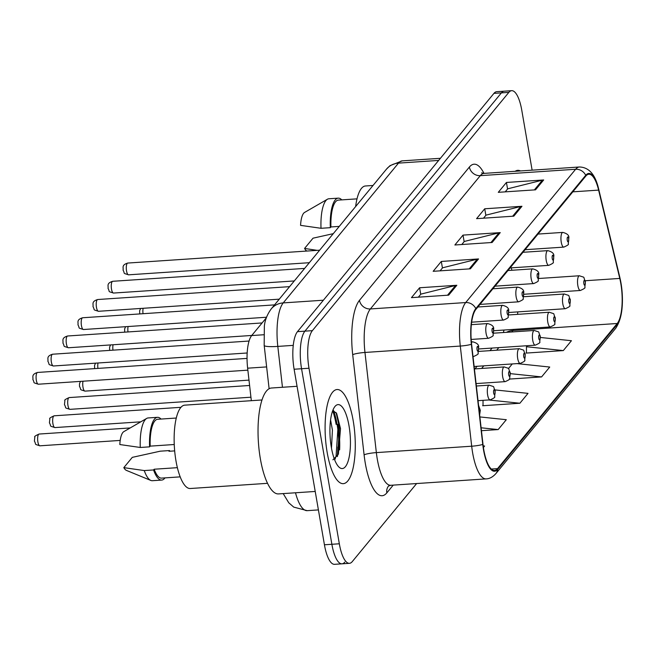 <?xml version="1.0" encoding="UTF-8"?>
<svg xmlns="http://www.w3.org/2000/svg" width="655" height="655" viewBox="0 0 655 655"><rect width="100%" height="100%" fill="white"/><g stroke="black" fill="none" stroke-linecap="round" stroke-linejoin="round"><path stroke-width="0.98" d="M251.332 400.688L247.631 368.184A29.483 9.26 -93.8 0 1 251.692 335.556L266.364 317.773M520.496 170.947A47.168 14.811 86.2 0 0 517.761 170.341A47.168 14.811 86.2 0 0 515.141 171.307A47.168 14.811 86.2 0 1 517.761 170.341A47.168 14.811 86.2 0 1 520.496 170.947M353.209 420.797A47.168 14.811 86.2 0 0 337.022 389.529A47.168 14.811 86.2 0 0 327.156 452.384A47.168 14.811 86.2 0 0 343.335 483.66A47.168 14.811 86.2 0 0 353.209 420.797A47.168 14.811 86.2 0 0 337.022 389.529A47.168 14.811 86.2 0 0 327.156 452.384A47.168 14.811 86.2 0 0 343.335 483.66A47.168 14.811 86.2 0 0 353.209 420.797M620.793 283.402A31.448 9.874 -93.8 0 1 617.215 323.496L497.53 468.636A31.448 9.874 -93.8 0 1 494.525 470.446A31.448 9.874 -93.8 0 1 482.989 444.303L471.592 344.153A31.448 9.874 -93.8 0 1 475.923 309.348L585.84 176.056A31.448 9.874 -93.8 0 1 588.845 174.238A31.448 9.874 -93.8 0 1 598.613 190.114L619.769 278.432A31.448 9.874 -93.8 0 1 620.793 283.402M621.005 283.14A32.234 10.12 86.2 0 0 619.966 278.039L598.801 189.721A32.234 10.12 86.2 0 0 585.709 175.311L475.792 308.611A32.234 10.12 86.2 0 0 471.354 344.284L482.751 444.434A32.234 10.12 86.2 0 0 497.661 469.373L617.337 324.241A32.234 10.12 86.2 0 0 621.005 283.14M338.005 424.301A39.308 12.347 -93.8 0 1 339.626 449.887M532.122 170.161L521.773 110.22A29.483 9.26 86.2 0 0 511.653 90.677L504.211 91.176A29.483 9.26 86.2 0 0 501.394 92.879L304.911 331.152A29.483 9.26 86.2 0 0 301.562 368.74L331.88 544.28A29.483 9.26 86.2 0 0 341.992 563.824A29.483 9.26 86.2 0 0 344.808 562.121M526.432 352.636L526.063 353.086L563.3 350.589L571.438 340.715L540.449 337.472M483.013 405.289L482.637 405.74L519.882 403.243L528.02 393.368L494.983 389.913M511.653 90.677A29.483 9.26 86.2 0 0 508.845 92.38L312.361 330.652A29.483 9.26 86.2 0 0 309.004 368.241L339.331 543.781A29.483 9.26 86.2 0 0 349.442 563.325A29.483 9.26 86.2 0 0 352.259 561.622L416.637 483.546M448.691 295.143L411.455 297.64L419.593 287.766L456.83 285.269L448.691 295.143M513.823 216.158L476.586 218.655L484.725 208.781L521.961 206.284L513.823 216.158M535.528 189.827L498.291 192.324L506.438 182.458L543.675 179.961L535.528 189.827M470.396 268.812L433.16 271.309L441.306 261.443L478.543 258.938L470.396 268.812M492.11 242.489L454.873 244.986L463.011 235.112L500.248 232.615L492.11 242.489M483.398 447.48L484.602 446.03L483.177 445.875M509.353 379.081L541.587 376.92L549.733 367.046L517.024 363.615M481.433 430.695L498.168 429.574L506.307 419.699L479.869 416.932M463.011 235.112L464.141 241.662M461.783 244.52L464.305 241.466L498.979 232.812A7.86 7.082 39.5 0 1 500.248 232.615M441.306 261.443L442.436 267.985M440.078 270.851L442.592 267.797L477.266 259.143A7.86 7.082 39.5 0 1 478.543 258.938M506.438 182.458L507.568 189M505.21 191.866L507.723 188.812L542.397 180.158A7.86 7.082 39.5 0 1 543.675 179.961M484.725 208.781L485.854 215.331M483.496 218.189L486.018 215.143L520.692 206.489A7.86 7.082 39.5 0 1 521.961 206.284M419.593 287.766L420.723 294.316M418.365 297.173L420.878 294.128L455.561 285.465A7.86 7.082 39.5 0 1 456.83 285.269M519.882 403.243L488.622 399.968M483.038 400.344L483.013 405.715M508.411 368.618L512.275 363.934M541.587 376.92L510.36 373.645M563.3 350.589L526.464 346.732L527.308 345.701M526.464 346.732L526.432 353.061M498.168 429.574L481.106 427.789M336.138 424.424A39.308 12.347 86.2 0 0 332.683 410.742M337.243 456.633A39.308 12.347 86.2 0 0 337.857 446.997M496.76 91.675A29.483 9.26 86.2 0 0 493.944 93.378L297.468 331.651A29.483 9.26 86.2 0 0 294.111 369.24L324.43 544.78A29.483 9.26 86.2 0 0 334.549 564.323L341.992 563.824A29.483 9.26 86.2 0 1 331.88 544.28L301.562 368.74A29.483 9.26 86.2 0 1 304.911 331.152L501.394 92.879A29.483 9.26 86.2 0 1 504.211 91.176L496.76 91.675M357 198.858L338.34 200.111A29.483 9.26 86.2 0 0 330.922 226.949L339.274 226.393M341.771 199.873A31.448 9.874 86.2 0 0 338.209 198.146L328.9 198.768A31.448 9.874 86.2 0 0 327.426 199.235L304.559 212.449A19.658 6.173 86.2 0 0 300.571 225.361L321.015 228.292L330.325 227.67L330.922 226.949M327.426 199.235A31.448 9.874 86.2 0 0 321.015 228.292M338.209 198.146A31.448 9.874 86.2 0 0 330.325 227.67M373.023 185.471L365.449 185.979A41.764 13.116 86.2 0 0 355.64 206.546M333.28 233.655L313.033 238.183L304.559 248.458A19.658 6.173 86.2 0 0 306.827 251.053M317.192 250.357L304.559 248.458M297.059 386.294L271.465 388.014A53.071 16.662 86.2 0 0 260.354 458.729A53.071 16.662 86.2 0 0 278.563 493.911L315.219 491.455M261.959 399.976L184.71 405.158A41.764 13.116 86.2 0 0 175.966 460.817A41.764 13.116 86.2 0 0 190.294 488.507L267.551 483.325M330.57 419.896L332.421 430.081L331.479 448.159M349.025 425.856A32.046 10.062 86.2 0 0 334.836 406.64A32.046 10.062 86.2 0 0 331.332 447.324A32.046 10.062 86.2 0 0 338.881 466.982A32.046 10.062 86.2 0 0 348.747 458.901A32.046 10.062 86.2 0 0 349.025 425.856M332.896 459.826L338.389 454.185L340.51 428.632L336.678 413.534L332.83 410.357M176.261 418.037L157.601 419.29A29.483 9.26 86.2 0 0 150.175 446.129L174.238 444.516M161.032 419.061A31.448 9.874 86.2 0 0 157.47 417.325L148.161 417.947A31.448 9.874 86.2 0 0 146.679 418.422L123.82 431.637A19.658 6.173 86.2 0 0 119.824 444.54L140.276 447.471L149.586 446.849L150.175 446.129M146.679 418.422A31.448 9.874 86.2 0 0 140.276 447.471M157.47 417.325A31.448 9.874 86.2 0 0 149.586 446.849M177.382 467.67L154.171 469.226A29.483 9.26 86.2 0 0 161.548 478.117L180.207 476.865M154.171 469.226L153.573 469.946L144.264 470.568L123.82 467.637L132.294 457.362L160.254 451.18L169.563 450.558L168.974 451.279L174.672 450.894M123.82 467.637A19.658 6.173 86.2 0 0 126.423 470.396L150.838 480.442A31.448 9.874 86.2 0 0 152.369 480.704L161.679 480.082A31.448 9.874 86.2 0 0 164.978 477.888M144.264 470.568A31.448 9.874 86.2 0 0 150.838 480.442M153.573 469.946A31.448 9.874 86.2 0 0 161.679 480.082M169.588 451.238A31.448 9.874 86.2 0 0 169.563 450.558M333.387 410.366L337.98 427.576L336.081 456.142L335.065 459.18M336.04 412.478L339.454 427.478L337.554 456.076M263.67 334.754L251.692 335.556M266.634 366.915L247.631 368.184M617.215 323.496L512.947 330.497A31.448 9.874 86.2 0 0 513.725 329.391M517.589 314.359A31.448 9.874 86.2 0 0 517.769 311.895M393.229 485.118L386.827 492.879A9.825 8.851 39.5 0 1 388.481 486.092M386.827 492.879A49.133 15.425 -93.8 0 1 365.277 463.142A49.133 15.425 -93.8 0 1 364.098 454.873L352.701 354.715A49.133 15.425 -93.8 0 1 359.472 300.334L469.389 167.041A49.133 15.425 -93.8 0 1 483.979 173.395M482.751 444.434A9.825 1.359 173.5 0 1 471.69 446.211L376.355 452.605A39.308 12.347 86.2 0 0 377.305 459.229A39.308 12.347 86.2 0 0 390.789 485.281L388.554 486.002M497.661 469.373A9.825 8.851 39.5 0 1 495.86 473.639L615.536 328.507C622.168 318.846 623.986 303.674 620.989 282.993L619.908 277.712A9.825 4.438 166.5 0 1 619.966 278.039M475.792 308.611A9.825 8.851 -140.5 0 0 465.705 302.553L575.622 169.26A9.825 8.851 39.5 0 1 585.709 175.311M471.354 344.284A9.825 1.359 173.5 0 1 460.293 346.061A39.308 12.347 -93.8 0 1 465.705 302.553L370.378 308.947A39.308 12.347 86.2 0 0 364.966 352.456L376.355 452.605A9.825 1.359 -6.5 0 0 364.098 454.873M619.908 277.712L598.752 189.393A9.825 4.438 166.5 0 1 598.801 189.721M469.389 167.041A9.825 8.851 39.5 0 0 480.295 175.655L575.622 169.26A39.308 12.347 -93.8 0 1 579.38 166.992L484.045 173.387A39.308 12.347 86.2 0 0 480.295 175.655L370.378 308.947A9.825 8.851 39.5 0 1 359.472 300.334M495.86 473.639C492.765 477.045 489.522 478.797 486.116 478.887A39.308 12.347 -93.8 0 1 471.69 446.211L460.293 346.061L364.966 352.456A9.825 1.359 -6.5 0 0 352.701 354.715M615.536 328.507A9.825 8.851 -140.5 0 0 617.337 324.241M339.331 543.781L324.43 544.78M508.845 92.38L493.944 93.378M312.361 330.652L297.468 331.651M309.004 368.241L294.111 369.24M497.53 468.636L491.307 469.054M481.654 368.438L483.791 365.85M496.686 350.204L498.823 347.617M511.719 331.979L512.947 330.497A17.693 15.933 39.5 0 0 506.487 332.322M619.769 278.432L585.251 280.741M598.613 190.114L572.822 191.841M511.874 270.269L511.293 267.854M490.939 242.563L498.979 232.812M512.644 216.24L520.692 206.489M534.357 189.909L542.397 180.158M469.226 268.894L477.266 259.143M447.512 295.225L455.561 285.465M386.524 169.096A19.658 17.71 39.5 0 1 398.494 163.12L283.222 302.905A39.308 12.347 86.2 0 0 277.81 346.405A19.658 2.726 173.5 0 1 264.178 345.357L264.35 326.182C264.956 320.09 267.256 314.326 271.252 308.882L386.524 169.096L389.995 165.666L402.244 160.86A39.308 12.347 86.2 0 0 398.494 163.12L438.654 160.426M295.495 492.773A39.308 12.347 86.2 0 0 307.211 510.663L318.412 509.909M282.461 387.277L277.81 346.405L293.244 345.373M271.252 308.882A19.658 17.71 39.5 0 1 283.222 302.905L323.39 300.211M143.15 308.292A5.895 1.85 86.2 0 0 143.036 313.704M577.841 285.588A7.369 2.317 -93.8 0 1 579.388 275.763C586.135 278.203 582.516 275.714 585.398 281.462L584.85 287.316C585.595 287.782 584.104 288.839 580.371 290.476A7.369 2.317 -93.8 0 1 577.841 285.588M585.21 281.986A2.456 0.77 86.2 0 0 584.137 280.496A2.456 0.77 86.2 0 0 583.851 283.631A2.456 0.77 86.2 0 0 584.931 285.122A2.456 0.77 86.2 0 0 585.21 281.986M126.538 270.916A5.895 1.85 86.2 0 0 128.568 274.822C122.051 272.717 125.424 274.257 123.058 270.106C123.68 267.928 121.118 265.062 127.774 263.056A5.895 1.85 86.2 0 0 126.538 270.916M525.105 249.711L563.791 247.115A7.369 2.317 -93.8 0 1 561.261 242.227A7.369 2.317 -93.8 0 1 562.801 232.402L538.001 234.072M567.271 240.27A2.456 0.77 86.2 0 0 568.352 241.752A2.456 0.77 86.2 0 0 568.63 238.625A2.456 0.77 86.2 0 0 567.549 237.135A2.456 0.77 86.2 0 0 567.271 240.27M128.118 326.526A5.895 1.85 86.2 0 0 128.003 331.938M562.809 303.822A7.369 2.317 -93.8 0 1 564.348 293.997C571.094 296.437 567.484 293.948 570.366 299.695L569.817 305.549C570.562 306.016 569.064 307.072 565.339 308.71A7.369 2.317 -93.8 0 1 562.809 303.822M570.178 300.219A2.456 0.77 86.2 0 0 569.097 298.729A2.456 0.77 86.2 0 0 568.818 301.865A2.456 0.77 86.2 0 0 569.899 303.347A2.456 0.77 86.2 0 0 570.178 300.219M113.086 344.759A5.895 1.85 86.2 0 0 112.963 350.171M547.776 322.055A7.369 2.317 -93.8 0 1 549.316 312.23C556.062 314.662 552.452 312.181 555.334 317.929L554.777 323.775C555.522 324.25 554.032 325.306 550.298 326.935A7.369 2.317 -93.8 0 1 547.776 322.055M555.145 318.453A2.456 0.77 86.2 0 0 554.064 316.963A2.456 0.77 86.2 0 0 553.786 320.099A2.456 0.77 86.2 0 0 554.859 321.58A2.456 0.77 86.2 0 0 555.145 318.453M98.045 362.993A5.895 1.85 86.2 0 0 97.931 368.405M532.736 340.281A7.369 2.317 -93.8 0 1 534.283 330.464C541.03 332.896 537.419 330.415 540.293 336.154L539.745 342.008C540.49 342.483 539 343.531 535.266 345.169A7.369 2.317 -93.8 0 1 532.736 340.281M540.105 336.678A2.456 0.77 86.2 0 0 539.032 335.196A2.456 0.77 86.2 0 0 538.754 338.324A2.456 0.77 86.2 0 0 539.826 339.814A2.456 0.77 86.2 0 0 540.105 336.678M83.013 381.226A5.895 1.85 86.2 0 0 82.989 387.203A5.895 1.85 86.2 0 0 85.011 391.117L248.99 380.121M517.704 358.514A7.369 2.317 -93.8 0 1 519.243 348.697C525.99 351.129 522.379 348.64 525.261 354.388L524.712 360.242C525.457 360.717 523.967 361.765 520.234 363.402A7.369 2.317 -93.8 0 1 517.704 358.514M525.073 354.912A2.456 0.77 86.2 0 0 523.992 353.43A2.456 0.77 86.2 0 0 523.713 356.557A2.456 0.77 86.2 0 0 524.794 358.048A2.456 0.77 86.2 0 0 525.073 354.912M111.506 289.15A5.895 1.85 86.2 0 0 113.528 293.055C107.011 290.951 110.392 292.49 108.026 288.339C108.64 286.161 106.085 283.296 112.742 281.29A5.895 1.85 86.2 0 0 111.506 289.15M510.065 267.936L548.759 265.349A7.369 2.317 -93.8 0 1 546.229 260.461A7.369 2.317 -93.8 0 1 547.768 250.636L522.96 252.298M552.239 258.504A2.456 0.77 86.2 0 0 553.319 259.986A2.456 0.77 86.2 0 0 553.598 256.858A2.456 0.77 86.2 0 0 552.517 255.368A2.456 0.77 86.2 0 0 552.239 258.504M96.473 307.383A5.895 1.85 86.2 0 0 98.496 311.289C91.978 309.185 95.36 310.724 92.985 306.573C93.608 304.395 91.053 301.521 97.71 299.523A5.895 1.85 86.2 0 0 96.473 307.383M495.033 286.169L533.719 283.574A7.369 2.317 -93.8 0 1 531.189 278.694A7.369 2.317 -93.8 0 1 532.736 268.869L507.928 270.531M537.206 276.738A2.456 0.77 86.2 0 0 538.279 278.219A2.456 0.77 86.2 0 0 538.557 275.092A2.456 0.77 86.2 0 0 537.485 273.602A2.456 0.77 86.2 0 0 537.206 276.738M81.441 325.617A5.895 1.85 86.2 0 0 83.463 329.522C76.946 327.41 80.319 328.949 77.953 324.806C78.575 322.628 76.021 319.755 82.669 317.757A5.895 1.85 86.2 0 0 81.441 325.617M480 304.403L518.686 301.808A7.369 2.317 -93.8 0 1 516.156 296.92A7.369 2.317 -93.8 0 1 517.696 287.103L492.896 288.765M522.166 294.963A2.456 0.77 86.2 0 0 523.247 296.453A2.456 0.77 86.2 0 0 523.525 293.317A2.456 0.77 86.2 0 0 522.444 291.835A2.456 0.77 86.2 0 0 522.166 294.963M338.61 451.565A39.308 12.347 86.2 0 0 337.071 424.366A39.308 12.347 86.2 0 0 333.649 410.783M69.97 409.35C63.461 407.238 66.835 408.777 64.468 404.626L64.902 400.582C64.124 400.18 65.557 399.182 69.184 397.577A5.895 1.85 86.2 0 0 67.948 405.437A5.895 1.85 86.2 0 0 69.97 409.35L250.939 397.208M502.672 376.748A7.369 2.317 -93.8 0 1 504.211 366.923C510.957 369.363 507.347 366.874 510.229 372.621L509.672 378.475C510.425 378.942 508.927 379.998 505.201 381.636A7.369 2.317 -93.8 0 1 502.672 376.748M510.04 373.145A2.456 0.77 86.2 0 0 508.96 371.655A2.456 0.77 86.2 0 0 508.681 374.791A2.456 0.77 86.2 0 0 509.762 376.281A2.456 0.77 86.2 0 0 510.04 373.145M54.938 427.576C48.421 425.472 51.802 427.011 49.428 422.86L49.862 418.815C49.092 418.414 50.517 417.415 54.152 415.81A5.895 1.85 86.2 0 0 52.916 423.67A5.895 1.85 86.2 0 0 54.938 427.576L140.792 421.82M487.631 394.981A7.369 2.317 -93.8 0 1 489.179 385.156C495.925 387.596 492.314 385.107 495.188 390.855L494.64 396.709C495.385 397.176 493.895 398.232 490.161 399.869A7.369 2.317 -93.8 0 1 487.631 394.981M495 391.379A2.456 0.77 86.2 0 0 493.927 389.889A2.456 0.77 86.2 0 0 493.649 393.025A2.456 0.77 86.2 0 0 494.721 394.506A2.456 0.77 86.2 0 0 495 391.379M39.906 445.809C33.389 443.705 36.77 445.244 34.396 441.093L34.83 437.049C34.06 436.648 35.485 435.649 39.112 434.044A5.895 1.85 86.2 0 0 37.884 441.904A5.895 1.85 86.2 0 0 39.906 445.809L120.209 440.422M479.411 412.879A2.456 0.77 86.2 0 0 479.968 409.612A2.456 0.77 86.2 0 0 478.87 408.147M66.401 343.842A5.895 1.85 86.2 0 0 68.423 347.756C61.914 345.644 65.287 347.183 62.921 343.04C63.535 340.862 60.98 337.988 67.637 335.99A5.895 1.85 86.2 0 0 66.401 343.842M471.641 322.186L503.654 320.041A7.369 2.317 -93.8 0 1 501.124 315.153A7.369 2.317 -93.8 0 1 502.663 305.336L477.855 306.998M507.134 313.196A2.456 0.77 86.2 0 0 508.214 314.687A2.456 0.77 86.2 0 0 508.493 311.551A2.456 0.77 86.2 0 0 507.412 310.069A2.456 0.77 86.2 0 0 507.134 313.196M51.368 362.076A5.895 1.85 86.2 0 0 53.391 365.989C46.873 363.877 50.255 365.416 47.88 361.265C48.503 359.096 45.948 356.222 52.605 354.216A5.895 1.85 86.2 0 0 51.368 362.076M471.166 339.446L488.614 338.275A7.369 2.317 -93.8 0 1 486.092 333.387A7.369 2.317 -93.8 0 1 487.631 323.562L471.354 324.659M492.101 331.43A2.456 0.77 86.2 0 0 493.174 332.92A2.456 0.77 86.2 0 0 493.452 329.784A2.456 0.77 86.2 0 0 492.38 328.294A2.456 0.77 86.2 0 0 492.101 331.43M36.336 380.309A5.895 1.85 86.2 0 0 38.358 384.215C31.841 382.111 35.223 383.65 32.848 379.499C33.471 377.321 30.916 374.455 37.564 372.449A5.895 1.85 86.2 0 0 36.336 380.309M473 356.541L473.581 356.508A7.369 2.317 -93.8 0 1 472.967 356.295M477.061 349.664A2.456 0.77 86.2 0 0 478.142 351.145A2.456 0.77 86.2 0 0 478.42 348.018A2.456 0.77 86.2 0 0 477.348 346.528A2.456 0.77 86.2 0 0 477.061 349.664M471.461 342.966A7.369 2.317 -93.8 0 1 472.599 341.795L471.354 341.877M598.752 189.393C596.599 179.994 591.981 167.279 579.38 166.992M349.442 563.325L341.992 563.824M486.116 478.887L390.789 485.281M484.045 173.387L481.621 172.871M504.006 330.046L503.367 332.535M474.941 368.888L477.077 366.301M489.973 350.654L492.11 348.067M402.244 160.86L440.414 158.297M269.115 388.718L264.178 345.357M283.189 493.6L288.773 502.803L293.743 507.109L307.211 510.663M140.637 308.464L139.662 310.707L139.736 313.925M538.787 278.49L579.388 275.763M523.877 294.267L580.371 290.476M128.568 274.822L309.332 262.704M563.791 247.115C567.517 245.478 569.015 244.421 568.27 243.955L568.818 238.101C569.31 235.448 567.304 233.557 562.801 232.402M127.774 263.056L319.648 250.194M125.604 326.698L124.622 328.941L124.696 332.159M523.746 296.723L564.348 293.997M508.845 312.492L565.339 308.71M110.564 344.931L109.59 347.175L109.663 350.392M508.714 314.957L549.316 312.23M493.805 330.726L550.298 326.935M95.532 363.157L94.557 365.408L94.631 368.626M493.682 333.182L534.283 330.464M478.772 348.959L535.266 345.169M80.499 381.39L79.517 383.642L79.501 386.401C81.867 390.544 78.494 389.005 85.011 391.117M478.641 351.416L519.243 348.697M474.13 366.497L520.234 363.402M113.528 293.055L294.3 280.938M548.759 265.349C552.484 263.711 553.974 262.655 553.229 262.188L553.786 256.334C554.277 253.681 552.271 251.782 547.768 250.636M112.742 281.29L304.616 268.419M98.496 311.289L279.259 299.163M533.719 283.574C537.452 281.945 538.942 280.889 538.197 280.414L538.746 274.568C539.237 271.915 537.231 270.016 532.736 268.869M97.71 299.523L289.584 286.653M83.463 329.522L266.552 317.241M518.686 301.808C522.42 300.17 523.91 299.122 523.165 298.647L523.713 292.793C524.205 290.149 522.199 288.249 517.696 287.103M82.669 317.757L274.543 304.886M69.184 397.577L249.604 385.484M474.408 368.929L504.211 366.923M476.079 383.584L505.201 381.636M54.152 415.81L180.936 407.312M476.349 386.016L489.179 385.156M478.019 400.68L490.161 399.869M39.112 434.044L130.222 427.936M478.551 405.306L480.303 410.325L479.64 414.877M68.423 347.756L251.782 335.458M503.654 320.041C507.379 318.404 508.878 317.356 508.133 316.881L508.681 311.027C509.172 308.382 507.167 306.483 502.663 305.336M67.637 335.99L262.098 322.948M53.391 365.989L247.172 352.988M488.614 338.275C492.347 336.637 493.837 335.581 493.092 335.114L493.641 329.26C494.132 326.616 492.134 324.716 487.631 323.562M52.605 354.216L249.064 341.042M38.358 384.215L247.86 370.165M473.581 356.508C477.315 354.871 478.805 353.815 478.06 353.348L478.608 347.494C479.1 344.841 477.094 342.942 472.599 341.795M37.564 372.449L247.041 358.4"/></g></svg>
